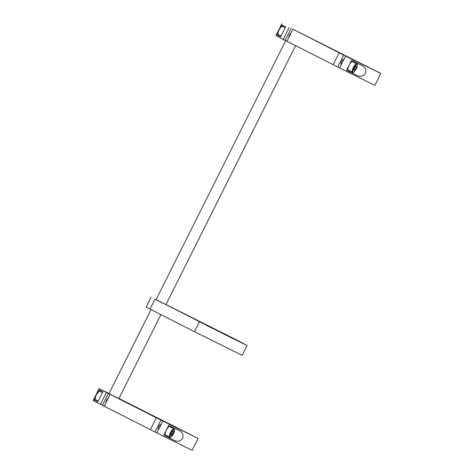 <?xml version="1.0" encoding="UTF-8"?>
<svg xmlns="http://www.w3.org/2000/svg" width="474" height="474" viewBox="0 0 474 474"><rect width="100%" height="100%" fill="white"/><g stroke="black" fill="none" stroke-linecap="round" stroke-linejoin="round"><path stroke-width="0.71" d="M110.122 394.35L156.349 417.795L150.406 429.663L104.179 406.218L110.122 394.35L118.879 398.569L160.905 314.641M95.635 395.76L97.922 391.009L99.048 389.918L102.805 391.874L97.857 401.762L94.107 399.813L94.326 398.19L93.153 400.536L102.431 405.335L108.374 393.461L111.497 394.919L108.99 393.616L151.052 309.623M285.751 40.628L156.041 299.657L160.206 301.796L165.93 304.61L295.61 45.652M109.05 393.497L99.096 388.662L108.374 393.461M175.475 427.281L175.214 426.748L185.458 432.187L162.801 421.054L156.858 432.922L192.142 450.3L198.085 438.432L118.944 398.444M164.247 421.73L154.394 416.498L175.629 426.973M165.947 304.581L155.051 299.159L165.941 304.586M297.245 31.355L343.68 55.138L337.156 51.53L369.969 68.019L345.564 56.092L339.621 67.96L374.904 85.338L380.847 73.464L297.239 31.361M358.237 62.319L358.391 62.011M178.722 430.256C182.377 431.826 183.687 434.534 182.65 438.379C180.197 441.519 177.235 442.112 173.768 440.145L163.779 435.162L168.732 425.267L178.793 430.291M170.527 427.056A5.528 1.683 116.8 0 0 170.273 426.043M161.095 424.467L160.864 424.349A2.767 0.841 116.8 0 0 158.855 426.464A2.767 0.841 116.8 0 0 158.375 429.29L158.618 429.408M361.478 65.294C365.14 66.864 366.449 69.571 365.413 73.411C362.96 76.557 359.997 77.144 356.525 75.182L346.535 70.193L351.489 60.305L361.549 65.329M353.284 62.088A5.528 1.683 116.8 0 0 353.035 61.081M343.851 59.499L343.626 59.386A2.767 0.841 116.8 0 0 341.618 61.502A2.767 0.841 116.8 0 0 341.138 64.322L341.375 64.446M169.733 437.188L165.503 435.049A4.699 1.428 -63.2 0 1 166.321 430.25A4.699 1.428 -63.2 0 1 169.733 426.653L173.97 428.792A4.699 1.428 -63.2 0 0 170.557 432.383A4.699 1.428 -63.2 0 0 169.431 436.738A4.699 1.428 -63.2 0 0 169.733 437.188C169.87 437.769 170.729 437.277 172.305 435.707C173.928 433.378 174.669 431.322 174.521 429.539L173.97 428.792M156.076 299.58L230.53 337.447L247.114 345.463L238.191 340.759L165.977 304.521M200.976 322.296L234.754 339.271L200.976 322.296M222.312 332.76L228.587 335.912L222.312 332.76M206.457 325.36L212.731 328.512L206.457 325.36M297.915 31.699L292.736 29.151L297.915 31.699M352.496 72.22A4.699 1.428 -63.2 0 1 352.395 72.155A4.699 1.428 -63.2 0 1 353.32 67.421A4.699 1.428 -63.2 0 1 356.732 63.824L356.94 63.966C359.055 65.329 353.45 74.234 352.496 72.22L348.26 70.087A4.699 1.428 -63.2 0 1 349.083 65.282A4.699 1.428 -63.2 0 1 352.496 61.691L356.732 63.824A4.699 1.428 -63.2 0 1 356.827 63.895M355.684 68.801L354.333 70.484L353.734 69.945L354.487 67.723L355.832 66.04L356.43 66.579L355.684 68.801L354.345 68.126M355.696 66.206L356.43 66.579M173.603 431.992L172.601 434.314L171.315 435.541L171.043 434.457L172.044 432.14L173.33 430.907L173.603 431.992L172.678 431.53M172.601 434.314L171.369 433.692M151.093 297.18L146.14 307.069L194.459 331.723L242.161 355.352L247.114 345.463M346.535 70.193L347.904 70.833A5.528 1.683 116.8 0 0 349.054 70.484M279.666 28.233L280.685 26.046L281.805 24.95L285.567 26.911L280.614 36.8L276.869 34.851L277.089 33.221L278.179 31.201M291.137 32.878A3.04 0.924 116.8 0 0 289.501 35.058A3.04 0.924 116.8 0 0 288.743 37.647M163.779 435.162L165.142 435.796A5.528 1.683 116.8 0 0 166.291 435.452M94.326 398.19L95.416 396.163M108.374 397.84A3.04 0.924 116.8 0 0 106.745 400.02A3.04 0.924 116.8 0 0 105.986 402.616M292.885 29.382L286.942 41.256L337.737 67.012L343.68 55.138M337.737 67.012L339.651 67.9M345.564 56.092L380.847 73.464M277.089 33.221L275.915 35.568L285.194 40.367L291.137 28.499M285.194 40.367L286.966 41.197M150.406 429.663L154.974 431.974L160.923 420.106L164.277 421.67M156.349 417.795L160.923 420.106M154.974 431.974L156.888 432.863M162.801 421.054L198.085 438.432M102.431 405.335L104.209 406.159M95.902 395.944A4.699 1.428 116.8 0 0 95.588 399.629C94.818 399.404 94.824 398.089 95.6 395.677C97.336 392.211 98.746 390.73 99.818 391.234A4.699 1.428 116.8 0 0 96.406 394.83A4.699 1.428 116.8 0 0 95.902 395.944M174.456 429.918C175.747 430.825 169.959 439.795 170.19 436.536C168.898 435.624 174.687 426.653 174.456 429.918M282.077 26.769C282.048 23.836 276.401 33.216 277.906 33.69M278.345 34.667L277.877 34.158C276.68 31.527 281.935 24.482 282.581 26.271A4.699 1.428 116.8 0 0 282.581 26.271A4.699 1.428 116.8 0 0 282.569 26.266A4.699 1.428 116.8 0 0 279.441 29.341A4.699 1.428 116.8 0 0 278.102 34.389A4.699 1.428 116.8 0 0 278.345 34.667A4.699 1.428 116.8 0 0 278.357 34.673L281.011 36.012M353.13 71.906C351.287 72.166 356.584 62.284 357.041 64.618C358.883 64.357 353.58 74.234 353.13 71.906M98.936 391.447L95.647 395.642M199.412 321.828L194.459 331.723M150.021 309.101L154.974 299.207M347.904 70.833L356.525 75.182M280.638 36.753L276.869 34.851M165.142 435.796L173.768 440.145M97.881 401.715L94.107 399.813M333.169 64.695L339.111 52.827M289.17 27.504L283.227 39.372M106.413 392.466L100.47 404.334M102.461 392.567L99.818 391.234M285.218 27.605L282.581 26.271M98.248 400.974L95.588 399.629M280.685 26.046L281.858 23.7M97.922 391.009L99.096 388.662"/></g></svg>
